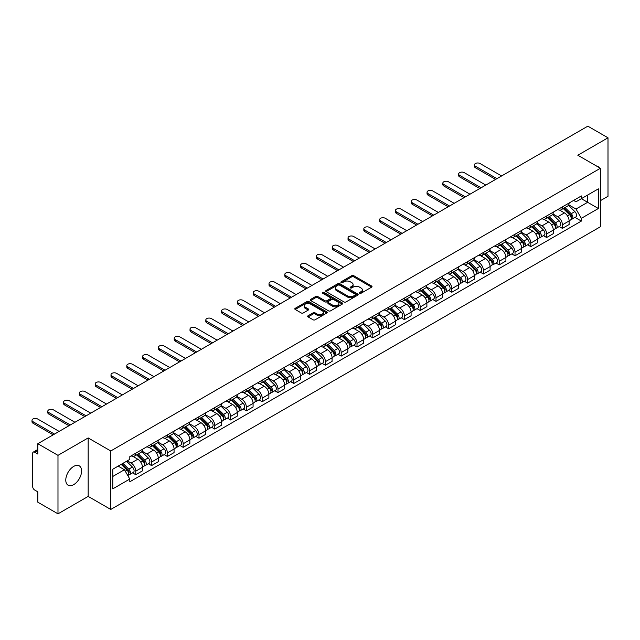 <?xml version="1.0" encoding="UTF-8"?>
<svg xmlns="http://www.w3.org/2000/svg" width="640" height="640" viewBox="0 0 640 640"><rect width="100%" height="100%" fill="white"/><g stroke="black" fill="none" stroke-linecap="round" stroke-linejoin="round"><path stroke-width="0.96" d="M359.664 293.264A0.984 0.568 0 0 0 361.056 293.264L371.616 287.16A1.408 0.808 0 0 0 372.032 286.592A1.408 0.808 0 0 0 371.616 286.016L353.72 275.68A1.408 0.808 0 0 0 351.728 275.68L341.168 281.784A0.984 0.568 0 0 0 340.88 282.184A0.984 0.568 0 0 0 341.168 282.584A0.984 0.568 0 0 0 342.56 282.584L343.928 281.792A4.496 2.6 0 0 1 350.288 281.792L351.784 282.656A4.496 2.6 0 0 1 353.096 284.496A4.496 2.6 0 0 1 351.784 286.328L350.416 287.12A0.984 0.568 0 0 0 350.128 287.52A0.984 0.568 0 0 0 350.416 287.92A0.984 0.568 0 0 0 351.808 287.92L353.176 287.136A4.496 2.6 0 0 1 359.536 287.136L361.024 287.992A4.496 2.6 0 0 1 362.344 289.832A4.496 2.6 0 0 1 361.024 291.672L359.664 292.456A0.984 0.568 0 0 0 359.376 292.856A0.984 0.568 0 0 0 359.664 293.264L359.664 292.456M73.688 484.648A11.176 6.448 120 0 0 80.984 474.808A11.176 6.448 120 0 0 79.272 465.856A11.176 6.448 120 0 0 73.688 466.408A11.176 6.448 120 0 0 66.384 476.248A11.176 6.448 120 0 0 68.096 485.208A11.176 6.448 120 0 0 73.688 484.648M599.08 167.504A11.176 6.448 120 0 0 597.888 166.432A11.176 6.448 120 0 0 596.36 165.936M308.08 315.752A1.408 0.808 0 0 0 307.672 316.32A1.408 0.808 0 0 0 308.08 316.896L313.104 319.8A1.408 0.808 0 0 0 315.096 319.8L326.824 313.024A1.408 0.808 0 0 0 327.24 312.448A1.408 0.808 0 0 0 326.824 311.872L308.928 301.544A1.408 0.808 0 0 0 306.944 301.544L295.208 308.312A1.408 0.808 0 0 0 294.8 308.888A1.408 0.808 0 0 0 295.208 309.464L301.272 312.968A1.408 0.808 0 0 0 303.264 312.968L308.28 310.064A1.408 0.808 0 0 0 308.696 309.496A1.408 0.808 0 0 0 308.28 308.92L305.272 307.184A3.76 2.168 0 0 1 304.176 305.648A3.76 2.168 0 0 1 306.496 303.64A3.76 2.168 0 0 1 310.592 304.112L322.376 310.912A3.76 2.168 0 0 1 323.48 312.448A3.76 2.168 0 0 1 321.152 314.456A3.76 2.168 0 0 1 317.056 313.984L315.096 312.848A1.408 0.808 0 0 0 313.104 312.848L308.08 315.752L308.08 316.896M110.76 450.968L88.168 437.928L57.984 455.352L37.824 443.712L587.84 126.168L608 137.8L577.816 155.232L600.4 168.272L110.76 450.968L110.76 509.448L600.4 226.752L600.4 168.272M344.024 301.944A1.408 0.808 0 0 0 346.016 301.944L357.744 295.168A1.408 0.808 0 0 0 358.16 294.6A1.408 0.808 0 0 0 357.744 294.024L339.848 283.688A1.408 0.808 0 0 0 337.864 283.688L326.128 290.464A1.408 0.808 0 0 0 325.72 291.04A1.408 0.808 0 0 0 326.128 291.608L344.024 301.944M323.096 293.472A0.984 0.568 0 0 1 324.088 293.616L324.088 292.44L342.288 302.952A1.408 0.808 0 0 1 342.696 303.52A1.408 0.808 0 0 1 342.288 304.096L330.552 310.872A1.408 0.808 0 0 1 328.568 310.872L310.672 300.536L310.672 299.392A1.408 0.808 0 0 0 310.256 299.96A1.408 0.808 0 0 0 310.672 300.536M310.672 299.392L315.688 296.488A1.408 0.808 0 0 1 317.68 296.488L324.936 300.68A1.408 0.808 0 0 0 326.928 300.68L330.256 298.76A1.408 0.808 0 0 0 330.664 298.184A1.408 0.808 0 0 0 330.256 297.608L322.696 293.248A0.984 0.568 0 0 1 322.408 292.848A0.984 0.568 0 0 1 323.016 292.32A0.984 0.568 0 0 1 324.088 292.44M57.984 455.352L57.984 513.832L37.824 502.2L37.824 491.848L34.688 490.032A2.864 1.656 -120 0 1 32.664 486.52L32.664 453.424A2.864 1.656 -120 0 1 33.256 452.112L37.824 449.472M600.4 200.672L608 196.288L608 137.8M57.984 513.832L88.168 496.408L110.76 509.448M37.824 443.712L37.824 454.064L34.688 452.256A2.864 1.656 -120 0 0 33.256 452.112M562.416 206.872A6.592 3.808 60 0 1 561.056 209.824L567.736 205.968A6.592 3.808 -120 0 0 569.104 203.008M552.928 213.968L557.76 216.752A6.592 3.808 60 0 1 562.416 224.824L569.104 220.96A6.592 3.808 -120 0 0 564.448 212.896L559.656 210.128M569.104 220.96L569.104 224.528L562.416 228.392L559.216 226.536M561.056 209.824A6.592 3.808 60 0 1 557.808 209.528M562.416 224.824L562.416 228.392M546.616 215.992A6.592 3.808 60 0 1 545.256 218.952L551.936 215.088A6.592 3.808 -120 0 0 553.304 212.136M543.408 235.664L546.616 237.512L553.304 233.656L553.304 230.088A6.592 3.808 -120 0 0 548.64 222.016L543.856 219.256M545.256 218.952A6.592 3.808 60 0 1 542.008 218.656M537.128 223.088L541.96 225.872A6.592 3.808 60 0 1 546.616 233.944L546.616 237.512M530.816 225.112A6.592 3.808 60 0 1 529.448 228.072L536.136 224.216A6.592 3.808 -120 0 0 537.504 221.256M527.608 244.784L530.816 246.64L537.504 242.776L537.504 239.208A6.592 3.808 -120 0 0 532.84 231.136L528.056 228.376M529.448 228.072A6.592 3.808 60 0 1 526.208 227.776M521.328 232.208L526.16 235A6.592 3.808 60 0 1 530.816 243.072L530.816 246.64M515.016 234.24A6.592 3.808 60 0 1 513.648 237.2L520.336 233.336A6.592 3.808 -120 0 0 521.696 230.376M511.808 253.912L515.016 255.76L521.696 251.896L521.696 248.336A6.592 3.808 -120 0 0 517.04 240.264L512.256 237.496M513.648 237.2A6.592 3.808 60 0 1 510.408 236.896M505.528 241.336L510.352 244.12A6.592 3.808 60 0 1 515.016 252.192L515.016 255.76M499.216 243.36A6.592 3.808 60 0 1 497.848 246.32L504.536 242.456A6.592 3.808 -120 0 0 505.896 239.504M496.008 263.032L499.216 264.88L505.896 261.024L505.896 257.456A6.592 3.808 -120 0 0 501.24 249.384L496.456 246.624M497.848 246.32A6.592 3.808 60 0 1 494.6 246.024M489.728 250.456L494.552 253.248A6.592 3.808 60 0 1 499.216 261.312L499.216 264.88M483.408 252.488A6.592 3.808 60 0 1 482.048 255.44L488.728 251.584A6.592 3.808 -120 0 0 490.096 248.624M480.208 272.152L483.408 274.008L490.096 270.144L490.096 266.576A6.592 3.808 -120 0 0 485.44 258.504L480.648 255.744M482.048 255.44A6.592 3.808 60 0 1 478.8 255.144M473.92 259.576L478.752 262.368A6.592 3.808 60 0 1 483.408 270.44L483.408 274.008M467.608 261.608A6.592 3.808 60 0 1 466.248 264.568L472.928 260.704A6.592 3.808 -120 0 0 474.296 257.744M464.4 281.28L467.608 283.128L474.296 279.272L474.296 275.704A6.592 3.808 -120 0 0 469.632 267.632L464.848 264.872M466.248 264.568A6.592 3.808 60 0 1 463 264.264M458.12 268.704L462.952 271.488A6.592 3.808 60 0 1 467.608 279.56L467.608 283.128M451.808 270.728A6.592 3.808 60 0 1 450.44 273.688L457.128 269.832A6.592 3.808 -120 0 0 458.496 266.872M448.6 290.4L451.808 292.248L458.496 288.392L458.496 284.824A6.592 3.808 -120 0 0 453.832 276.752L449.048 273.992M450.44 273.688A6.592 3.808 60 0 1 447.2 273.392M442.32 277.824L447.152 280.616A6.592 3.808 60 0 1 451.808 288.68L451.808 292.248M436.008 279.856A6.592 3.808 60 0 1 434.64 282.808L441.328 278.952A6.592 3.808 -120 0 0 442.688 275.992M432.8 299.52L436.008 301.376L442.688 297.512L442.688 293.944A6.592 3.808 -120 0 0 438.032 285.88L433.248 283.112M434.64 282.808A6.592 3.808 60 0 1 431.4 282.512M426.52 286.952L431.344 289.736A6.592 3.808 60 0 1 436.008 297.808L436.008 301.376M420.208 288.976A6.592 3.808 60 0 1 418.84 291.936L425.528 288.072A6.592 3.808 -120 0 0 426.888 285.12M417 308.648L420.208 310.496L426.888 306.64L426.888 303.072A6.592 3.808 -120 0 0 422.232 295L417.448 292.24M418.84 291.936A6.592 3.808 60 0 1 415.592 291.64M410.72 296.072L415.544 298.856A6.592 3.808 60 0 1 420.208 306.928L420.208 310.496M404.4 298.096A6.592 3.808 60 0 1 403.04 301.056L409.72 297.2A6.592 3.808 -120 0 0 411.088 294.24M401.2 317.768L404.4 319.624L411.088 315.76L411.088 312.192A6.592 3.808 -120 0 0 406.432 304.12L401.64 301.36M403.04 301.056A6.592 3.808 60 0 1 399.792 300.76M394.912 305.192L399.744 307.984A6.592 3.808 60 0 1 404.4 316.056L404.4 319.624M388.6 307.224A6.592 3.808 60 0 1 387.24 310.176L393.92 306.32A6.592 3.808 -120 0 0 395.288 303.36M385.4 326.896L388.6 328.744L395.288 324.88L395.288 321.312A6.592 3.808 -120 0 0 390.624 313.248L385.84 310.48M387.24 310.176A6.592 3.808 60 0 1 383.992 309.88M379.112 314.32L383.944 317.104A6.592 3.808 60 0 1 388.6 325.176L388.6 328.744M372.8 316.344A6.592 3.808 60 0 1 371.432 319.304L378.12 315.44A6.592 3.808 -120 0 0 379.488 312.488M369.592 336.016L372.8 337.864L379.488 334.008L379.488 330.44A6.592 3.808 -120 0 0 374.824 322.368L370.04 319.608M371.432 319.304A6.592 3.808 60 0 1 368.192 319.008M363.312 323.44L368.144 326.232A6.592 3.808 60 0 1 372.8 334.296L372.8 337.864M357 325.464A6.592 3.808 60 0 1 355.632 328.424L362.32 324.568A6.592 3.808 -120 0 0 363.68 321.608M353.792 345.136L357 346.992L363.68 343.128L363.68 339.56A6.592 3.808 -120 0 0 359.024 331.488L354.24 328.728M355.632 328.424A6.592 3.808 60 0 1 352.392 328.128M347.512 332.56L352.336 335.352A6.592 3.808 60 0 1 357 343.424L357 346.992M341.2 334.592A6.592 3.808 60 0 1 339.832 337.552L346.52 333.688A6.592 3.808 -120 0 0 347.88 330.728M337.992 354.264L341.2 356.112L347.88 352.256L347.88 348.688A6.592 3.808 -120 0 0 343.224 340.616L338.44 337.848M339.832 337.552A6.592 3.808 60 0 1 336.592 337.248M331.712 341.688L336.536 344.472A6.592 3.808 60 0 1 341.2 352.544L341.2 356.112M325.392 343.712A6.592 3.808 60 0 1 324.032 346.672L330.712 342.816A6.592 3.808 -120 0 0 332.08 339.856M322.192 363.384L325.392 365.232L332.08 361.376L332.08 357.808A6.592 3.808 -120 0 0 327.424 349.736L322.632 346.976M324.032 346.672A6.592 3.808 60 0 1 320.784 346.376M315.904 350.808L320.736 353.6A6.592 3.808 60 0 1 325.392 361.664L325.392 365.232M309.592 352.84A6.592 3.808 60 0 1 308.232 355.792L314.912 351.936A6.592 3.808 -120 0 0 316.28 348.976M306.392 372.504L309.592 374.36L316.28 370.496L316.28 366.928A6.592 3.808 -120 0 0 311.616 358.864L306.832 356.096M308.232 355.792A6.592 3.808 60 0 1 304.984 355.496M300.104 359.936L304.936 362.72A6.592 3.808 60 0 1 309.592 370.792L309.592 374.36M293.792 361.96A6.592 3.808 60 0 1 292.424 364.92L299.112 361.056A6.592 3.808 -120 0 0 300.48 358.096M290.584 381.632L293.792 383.48L300.48 379.624L300.48 376.056A6.592 3.808 -120 0 0 295.816 367.984L291.032 365.224M292.424 364.92A6.592 3.808 60 0 1 289.184 364.624M284.304 369.056L289.136 371.84A6.592 3.808 60 0 1 293.792 379.912L293.792 383.48M277.992 371.08A6.592 3.808 60 0 1 276.624 374.04L283.312 370.184A6.592 3.808 -120 0 0 284.672 367.224M274.784 390.752L277.992 392.6L284.672 388.744L284.672 385.176A6.592 3.808 -120 0 0 280.016 377.104L275.232 374.344M276.624 374.04A6.592 3.808 60 0 1 273.384 373.744M268.504 378.176L273.328 380.968A6.592 3.808 60 0 1 277.992 389.04L277.992 392.6M262.192 380.208A6.592 3.808 60 0 1 260.824 383.16L267.512 379.304A6.592 3.808 -120 0 0 268.872 376.344M258.984 399.872L262.192 401.728L268.872 397.864L268.872 394.296A6.592 3.808 -120 0 0 264.216 386.232L259.432 383.464M260.824 383.16A6.592 3.808 60 0 1 257.584 382.864M252.704 387.304L257.528 390.088A6.592 3.808 60 0 1 262.192 398.16L262.192 401.728M246.384 389.328A6.592 3.808 60 0 1 245.024 392.288L251.704 388.424A6.592 3.808 -120 0 0 253.072 385.472M243.184 409L246.384 410.848L253.072 406.992L253.072 403.424A6.592 3.808 -120 0 0 248.416 395.352L243.632 392.592M245.024 392.288A6.592 3.808 60 0 1 241.776 391.992M236.896 396.424L241.728 399.208A6.592 3.808 60 0 1 246.384 407.28L246.384 410.848M230.584 398.448A6.592 3.808 60 0 1 229.224 401.408L235.904 397.552A6.592 3.808 -120 0 0 237.272 394.592M227.384 418.12L230.584 419.976L237.272 416.112L237.272 412.544A6.592 3.808 -120 0 0 232.608 404.472L227.824 401.712M229.224 401.408A6.592 3.808 60 0 1 225.976 401.112M221.096 405.544L225.928 408.336A6.592 3.808 60 0 1 230.584 416.408L230.584 419.976M214.784 407.576A6.592 3.808 60 0 1 213.416 410.536L220.104 406.672A6.592 3.808 -120 0 0 221.472 403.712M211.576 427.248L214.784 429.096L221.472 425.232L221.472 421.672A6.592 3.808 -120 0 0 216.808 413.6L212.024 410.832M213.416 410.536A6.592 3.808 60 0 1 210.176 410.232M205.296 414.672L210.128 417.456A6.592 3.808 60 0 1 214.784 425.528L214.784 429.096M198.984 416.696A6.592 3.808 60 0 1 197.616 419.656L204.304 415.792A6.592 3.808 -120 0 0 205.664 412.84M195.776 436.368L198.984 438.216L205.664 434.36L205.664 430.792A6.592 3.808 -120 0 0 201.008 422.72L196.224 419.96M197.616 419.656A6.592 3.808 60 0 1 194.376 419.36M189.496 423.792L194.32 426.584A6.592 3.808 60 0 1 198.984 434.648L198.984 438.216M183.184 425.824A6.592 3.808 60 0 1 181.816 428.776L188.504 424.92A6.592 3.808 -120 0 0 189.864 421.96M179.976 445.488L183.184 447.344L189.864 443.48L189.864 439.912A6.592 3.808 -120 0 0 185.208 431.84L180.424 429.08M181.816 428.776A6.592 3.808 60 0 1 178.576 428.48M173.696 432.912L178.52 435.704A6.592 3.808 60 0 1 183.184 443.776L183.184 447.344M167.376 434.944A6.592 3.808 60 0 1 166.016 437.904L172.704 434.04A6.592 3.808 -120 0 0 174.064 431.08M164.176 454.616L167.376 456.464L174.064 452.608L174.064 449.04A6.592 3.808 -120 0 0 169.408 440.968L164.624 438.208M166.016 437.904A6.592 3.808 60 0 1 162.768 437.6M157.888 442.04L162.72 444.824A6.592 3.808 60 0 1 167.376 452.896L167.376 456.464M151.576 444.064A6.592 3.808 60 0 1 150.216 447.024L156.896 443.168A6.592 3.808 -120 0 0 158.264 440.208M148.376 463.736L151.576 465.584L158.264 461.728L158.264 458.16A6.592 3.808 -120 0 0 153.6 450.088L148.816 447.328M150.216 447.024A6.592 3.808 60 0 1 146.968 446.728M142.088 451.16L146.92 453.952A6.592 3.808 60 0 1 151.576 462.016L151.576 465.584M135.776 453.192A6.592 3.808 60 0 1 134.408 456.144L141.096 452.288A6.592 3.808 -120 0 0 142.464 449.328M132.568 472.856L135.776 474.712L142.464 470.848L142.464 467.28A6.592 3.808 -120 0 0 137.8 459.216L133.016 456.448M134.408 456.144A6.592 3.808 60 0 1 131.168 455.848M127.264 460.848L131.12 463.072A6.592 3.808 60 0 1 135.776 471.144L135.776 474.712M573.608 200.408L575.992 201.784L598.376 188.856L587.64 195.056L587.64 202.312L575.992 209.032L568.736 204.84M112.784 476.464L124.432 469.736L129.8 479.04L112.784 488.864L112.784 469.216L129.8 459.384L129.8 456.64L581.36 195.936L581.36 198.68L598.376 208.504L581.36 218.328L575.992 209.032M598.376 188.856L598.376 208.504M129.8 479.04L129.8 481.784L581.36 221.08L581.36 218.328M88.168 437.928L88.168 496.408M124.432 469.736L118.152 466.112M575.016 217.416L581.36 221.08M360.056 293.4L361.024 292.84A4.496 2.6 0 0 0 362.344 291L362.344 289.832M353.096 284.496L353.096 285.664A4.496 2.6 0 0 1 351.784 287.504L350.808 288.064M371.616 286.016L371.616 287.16L353.72 276.848A1.408 0.808 0 0 0 351.728 276.848L341.56 282.72M357.728 295.184L339.848 284.856A1.408 0.808 0 0 0 337.864 284.856L326.144 291.624M355.264 295A0.984 0.568 0 0 0 355.552 294.6A0.984 0.568 0 0 0 355.264 294.192L339.552 285.128A0.984 0.568 0 0 0 338.16 285.128L336.72 285.96A4.496 2.6 0 0 0 335.4 287.792A4.496 2.6 0 0 0 336.72 289.632L347.456 295.832A4.496 2.6 0 0 0 353.816 295.832L355.264 295L355.264 296.168A0.984 0.568 0 0 0 355.552 295.768L355.552 294.6M335.4 287.792L335.4 288.96A4.496 2.6 0 0 0 336.72 290.8L336.72 289.632M355.264 296.168L353.816 297A4.496 2.6 0 0 1 347.456 297L336.72 290.8M310.688 300.552L315.688 297.664L315.688 296.488M330.664 298.184L330.664 299.352A1.408 0.808 0 0 1 330.256 299.928L326.928 301.848A1.408 0.808 0 0 1 324.936 301.848L317.68 297.664A1.408 0.808 0 0 0 315.688 297.664M324.088 293.616L342.264 304.104M332.464 305.032A3.76 2.168 0 0 0 336.568 305.496A3.76 2.168 0 0 0 338.888 303.496A3.76 2.168 0 0 0 337.784 301.96L333.632 299.56A1.408 0.808 0 0 0 331.648 299.56L328.32 301.488A1.408 0.808 0 0 0 327.904 302.056A1.408 0.808 0 0 0 328.32 302.632L332.464 305.032L332.464 306.2A3.76 2.168 0 0 0 336.568 306.672A3.76 2.168 0 0 0 338.888 304.664L338.888 303.496M327.904 302.056L327.904 303.232A1.408 0.808 0 0 0 328.32 303.8L328.32 302.632M332.464 306.2L328.32 303.8M323.48 312.448L323.48 313.616A3.76 2.168 0 0 1 321.152 315.624A3.76 2.168 0 0 1 317.056 315.152L315.096 314.016A1.408 0.808 0 0 0 313.104 314.016L308.104 316.912M304.176 305.648L304.176 306.816A3.76 2.168 0 0 0 305.272 308.352L305.272 307.184M308.28 308.92L308.28 310.064L305.272 308.352M326.808 313.032L308.928 302.712A1.408 0.808 0 0 0 306.944 302.712L295.224 309.472M563.272 208.552L569.496 214.688A3.584 2.064 60 0 1 570.44 220.056L569.104 220.832M564.512 209.776L567.152 211.296M501.592 175.96L480.072 163.536A3.296 1.904 -0 0 0 476.48 163.12A3.296 1.904 -0 0 0 474.44 164.88A3.296 1.904 -0 0 0 475.408 166.224L496.936 178.656M563.96 208.152L570.776 214.872A1.72 0.992 60 0 1 571.232 217.456A1.72 0.992 60 0 1 571.072 217.512M564.992 207.552L571.216 213.696A3.584 2.064 60 0 1 572.16 219.064A3.584 2.064 60 0 1 571.08 219.176M568.472 205.288L574.864 211.592A3.584 2.064 60 0 1 575.808 216.96L572.16 219.064M495.616 179.416L475.408 167.744A3.296 1.904 180 0 1 474.44 166.4L474.44 164.88M547.464 217.672L553.696 223.816A3.584 2.064 60 0 1 554.64 229.184L553.304 229.952M548.712 218.896L551.344 220.416M485.792 185.088L464.264 172.656A3.296 1.904 -0 0 0 460.68 172.248A3.296 1.904 -0 0 0 458.64 174A3.296 1.904 -0 0 0 459.608 175.352L481.128 187.776M548.16 217.272L554.976 224A1.72 0.992 60 0 1 555.424 226.576A1.72 0.992 60 0 1 555.272 226.64M549.192 216.68L555.416 222.816A3.584 2.064 60 0 1 556.36 228.184A3.584 2.064 60 0 1 555.28 228.304M552.672 214.408L559.064 220.712A3.584 2.064 60 0 1 560.008 226.08L556.36 228.184M479.816 188.536L459.608 176.872A3.296 1.904 180 0 1 458.64 175.528L458.64 174M531.664 226.792L537.888 232.936A3.584 2.064 60 0 1 538.832 238.304L537.496 239.08M532.904 228.016L535.544 229.544M469.992 194.208L448.464 181.784A3.296 1.904 -0 0 0 444.872 181.368A3.296 1.904 -0 0 0 442.84 183.128A3.296 1.904 -0 0 0 443.808 184.472L465.328 196.896M532.36 226.392L539.176 233.12A1.72 0.992 60 0 1 539.624 235.696A1.72 0.992 60 0 1 539.472 235.76M533.384 225.8L539.616 231.944A3.584 2.064 60 0 1 540.56 237.312A3.584 2.064 60 0 1 539.472 237.424M536.872 223.536L543.256 229.84A3.584 2.064 60 0 1 544.2 235.208L540.56 237.312M464.016 197.656L443.808 185.992A3.296 1.904 180 0 1 442.84 184.648L442.84 183.128M515.864 235.92L522.088 242.056A3.584 2.064 60 0 1 523.032 247.424L521.696 248.2M517.104 237.144L519.744 238.664M454.184 203.328L432.664 190.904A3.296 1.904 -0 0 0 429.072 190.496A3.296 1.904 -0 0 0 427.04 192.248A3.296 1.904 -0 0 0 428.008 193.592L449.528 206.024M516.552 235.52L523.368 242.24A1.72 0.992 60 0 1 523.824 244.824A1.72 0.992 60 0 1 523.672 244.88M517.584 234.92L523.808 241.064A3.584 2.064 60 0 1 524.752 246.432A3.584 2.064 60 0 1 523.672 246.552M521.072 232.656L527.456 238.96A3.584 2.064 60 0 1 528.4 244.328L524.752 246.432M448.208 206.784L428.008 195.112A3.296 1.904 180 0 1 427.04 193.768L427.04 192.248M500.064 245.04L506.288 251.184A3.584 2.064 60 0 1 507.232 256.552L505.896 257.32M501.304 246.264L503.944 247.792M438.384 212.456L416.864 200.024A3.296 1.904 -0 0 0 413.272 199.616A3.296 1.904 -0 0 0 411.24 201.376A3.296 1.904 -0 0 0 412.2 202.72L433.728 215.144M500.752 244.64L507.568 251.368A1.72 0.992 60 0 1 508.024 253.944A1.72 0.992 60 0 1 507.864 254.008M501.784 244.048L508.008 250.184A3.584 2.064 60 0 1 508.952 255.56A3.584 2.064 60 0 1 507.872 255.672M505.272 241.784L511.656 248.08A3.584 2.064 60 0 1 512.6 253.448L508.952 255.56M432.408 215.904L412.2 204.24A3.296 1.904 180 0 1 411.24 202.896L411.24 201.376M484.264 254.16L490.488 260.304A3.584 2.064 60 0 1 491.432 265.672L490.096 266.448M485.504 255.392L488.144 256.912M422.584 221.576L401.064 209.152A3.296 1.904 -0 0 0 397.472 208.736A3.296 1.904 -0 0 0 395.432 210.496A3.296 1.904 -0 0 0 396.4 211.84L417.928 224.264M484.952 253.768L491.768 260.488A1.72 0.992 60 0 1 492.224 263.064A1.72 0.992 60 0 1 492.064 263.128M485.984 253.168L492.208 259.312A3.584 2.064 60 0 1 493.152 264.68A3.584 2.064 60 0 1 492.072 264.792M489.464 250.904L495.856 257.208A3.584 2.064 60 0 1 496.8 262.576L493.152 264.68M416.608 225.024L396.4 213.36A3.296 1.904 180 0 1 395.432 212.016L395.432 210.496M468.456 263.288L474.688 269.424A3.584 2.064 60 0 1 475.632 274.8L474.296 275.568M469.704 264.512L472.336 266.032M406.784 230.704L385.256 218.272A3.296 1.904 -0 0 0 381.672 217.864A3.296 1.904 -0 0 0 379.632 219.616A3.296 1.904 -0 0 0 380.6 220.96L402.12 233.392M469.152 262.888L475.968 269.616A1.72 0.992 60 0 1 476.424 272.192A1.72 0.992 60 0 1 476.264 272.256M470.184 262.296L476.408 268.432A3.584 2.064 60 0 1 477.352 273.8A3.584 2.064 60 0 1 476.272 273.92M473.664 260.024L480.056 266.328A3.584 2.064 60 0 1 481 271.696L477.352 273.8M400.808 234.152L380.6 222.488A3.296 1.904 180 0 1 379.632 221.136L379.632 219.616M452.656 272.408L458.88 278.552A3.584 2.064 60 0 1 459.824 283.92L458.488 284.688M453.896 273.632L456.536 275.16M390.984 239.824L369.456 227.4A3.296 1.904 -0 0 0 365.864 226.984A3.296 1.904 -0 0 0 363.832 228.744A3.296 1.904 -0 0 0 364.8 230.088L386.32 242.512M453.352 272.008L460.168 278.736A1.72 0.992 60 0 1 460.616 281.312A1.72 0.992 60 0 1 460.464 281.376M454.384 271.416L460.608 277.56A3.584 2.064 60 0 1 461.552 282.928A3.584 2.064 60 0 1 460.472 283.04M457.864 269.152L464.248 275.448A3.584 2.064 60 0 1 465.2 280.824L461.552 282.928M385.008 243.272L364.8 231.608A3.296 1.904 180 0 1 363.832 230.264L363.832 228.744M436.856 281.536L443.08 287.672A3.584 2.064 60 0 1 444.024 293.04L442.688 293.816M438.096 282.76L440.736 284.28M375.176 248.944L353.656 236.52A3.296 1.904 -0 0 0 350.064 236.104A3.296 1.904 -0 0 0 348.032 237.864A3.296 1.904 -0 0 0 349 239.208L370.52 251.64M437.544 281.136L444.36 287.856A1.72 0.992 60 0 1 444.816 290.432A1.72 0.992 60 0 1 444.664 290.496M438.576 280.536L444.8 286.68A3.584 2.064 60 0 1 445.752 292.048A3.584 2.064 60 0 1 444.664 292.16M442.064 278.272L448.448 284.576A3.584 2.064 60 0 1 449.392 289.944L445.752 292.048M369.2 252.4L349 240.728A3.296 1.904 180 0 1 348.032 239.384L348.032 237.864M421.056 290.656L427.28 296.8A3.584 2.064 60 0 1 428.224 302.168L426.888 302.936M422.296 291.88L424.936 293.4M359.376 258.072L337.856 245.64A3.296 1.904 -0 0 0 334.264 245.232A3.296 1.904 -0 0 0 332.232 246.984A3.296 1.904 -0 0 0 333.192 248.336L354.72 260.76M421.744 290.256L428.56 296.984A1.72 0.992 60 0 1 429.016 299.56A1.72 0.992 60 0 1 428.856 299.624M422.776 289.664L429 295.8A3.584 2.064 60 0 1 429.944 301.168A3.584 2.064 60 0 1 428.864 301.288M426.264 287.392L432.648 293.696A3.584 2.064 60 0 1 433.592 299.064L429.944 301.168M353.4 261.52L333.192 249.856A3.296 1.904 180 0 1 332.232 248.504L332.232 246.984M405.256 299.776L411.48 305.92A3.584 2.064 60 0 1 412.424 311.288L411.088 312.056M406.496 301L409.136 302.528M343.576 267.192L322.056 254.768A3.296 1.904 -0 0 0 318.464 254.352A3.296 1.904 -0 0 0 316.432 256.112A3.296 1.904 -0 0 0 317.392 257.456L338.92 269.88M405.944 299.376L412.76 306.104A1.72 0.992 60 0 1 413.216 308.68A1.72 0.992 60 0 1 413.056 308.744M406.976 298.784L413.2 304.928A3.584 2.064 60 0 1 414.144 310.296A3.584 2.064 60 0 1 413.064 310.408M410.456 296.52L416.848 302.816A3.584 2.064 60 0 1 417.792 308.192L414.144 310.296M337.6 270.64L317.392 258.976A3.296 1.904 180 0 1 316.432 257.632L316.432 256.112M389.448 308.904L395.68 315.04A3.584 2.064 60 0 1 396.624 320.408L395.288 321.184M390.696 310.128L393.336 311.648M327.776 276.312L306.248 263.888A3.296 1.904 -0 0 0 302.664 263.472A3.296 1.904 -0 0 0 300.624 265.232A3.296 1.904 -0 0 0 301.592 266.576L323.112 279.008M390.144 308.504L396.96 315.224A1.72 0.992 60 0 1 397.416 317.808A1.72 0.992 60 0 1 397.256 317.864M391.176 307.904L397.4 314.048A3.584 2.064 60 0 1 398.344 319.416A3.584 2.064 60 0 1 397.264 319.536M394.656 305.64L401.048 311.944A3.584 2.064 60 0 1 401.992 317.312L398.344 319.416M321.8 279.768L301.592 268.096A3.296 1.904 180 0 1 300.624 266.752L300.624 265.232M373.648 318.024L379.872 324.168A3.584 2.064 60 0 1 380.816 329.536L379.48 330.304M374.888 319.248L377.528 320.776M311.976 285.44L290.448 273.008A3.296 1.904 -0 0 0 286.856 272.6A3.296 1.904 -0 0 0 284.824 274.36A3.296 1.904 -0 0 0 285.792 275.704L307.312 288.128M374.344 317.624L381.16 324.352A1.72 0.992 60 0 1 381.608 326.928A1.72 0.992 60 0 1 381.456 326.992M375.376 317.032L381.6 323.168A3.584 2.064 60 0 1 382.544 328.544A3.584 2.064 60 0 1 381.464 328.656M378.856 314.76L385.24 321.064A3.584 2.064 60 0 1 386.192 326.432L382.544 328.544M306 288.888L285.792 277.224A3.296 1.904 180 0 1 284.824 275.88L284.824 274.36M357.848 327.144L364.072 333.288A3.584 2.064 60 0 1 365.016 338.656L363.68 339.432M359.088 328.368L361.728 329.896M296.168 294.56L274.648 282.136A3.296 1.904 -0 0 0 271.056 281.72A3.296 1.904 -0 0 0 269.024 283.48A3.296 1.904 -0 0 0 269.992 284.824L291.512 297.248M358.536 326.752L365.352 333.472A1.72 0.992 60 0 1 365.808 336.048A1.72 0.992 60 0 1 365.656 336.112M359.568 326.152L365.792 332.296A3.584 2.064 60 0 1 366.744 337.664A3.584 2.064 60 0 1 365.656 337.776M363.056 323.888L369.44 330.192A3.584 2.064 60 0 1 370.384 335.56L366.744 337.664M290.192 298.008L269.992 286.344A3.296 1.904 180 0 1 269.024 285L269.024 283.48M342.048 336.272L348.272 342.408A3.584 2.064 60 0 1 349.216 347.784L347.88 348.552M343.288 337.496L345.928 339.016M280.368 303.68L258.848 291.256A3.296 1.904 -0 0 0 255.256 290.848A3.296 1.904 -0 0 0 253.224 292.6A3.296 1.904 -0 0 0 254.184 293.944L275.712 306.376M342.736 335.872L349.552 342.6A1.72 0.992 60 0 1 350.008 345.176A1.72 0.992 60 0 1 349.848 345.232M343.768 335.272L349.992 341.416A3.584 2.064 60 0 1 350.936 346.784A3.584 2.064 60 0 1 349.856 346.904M347.256 333.008L353.64 339.312A3.584 2.064 60 0 1 354.584 344.68L350.936 346.784M274.392 307.136L254.184 295.464A3.296 1.904 180 0 1 253.224 294.12L253.224 292.6M326.248 345.392L332.472 351.536A3.584 2.064 60 0 1 333.416 356.904L332.08 357.672M327.488 346.616L330.128 348.144M264.568 312.808L243.048 300.376A3.296 1.904 -0 0 0 239.456 299.968A3.296 1.904 -0 0 0 237.424 301.728A3.296 1.904 -0 0 0 238.384 303.072L259.912 315.496M326.936 344.992L333.752 351.72A1.72 0.992 60 0 1 334.208 354.296A1.72 0.992 60 0 1 334.048 354.36M327.968 344.4L334.192 350.536A3.584 2.064 60 0 1 335.136 355.912A3.584 2.064 60 0 1 334.056 356.024M331.448 342.136L337.84 348.432A3.584 2.064 60 0 1 338.784 353.8L335.136 355.912M258.592 316.256L238.384 304.592A3.296 1.904 180 0 1 237.424 303.248L237.424 301.728M310.44 354.512L316.672 360.656A3.584 2.064 60 0 1 317.616 366.024L316.28 366.8M311.688 355.744L314.328 357.264M248.768 321.928L227.24 309.504A3.296 1.904 -0 0 0 223.656 309.088A3.296 1.904 -0 0 0 221.616 310.848A3.296 1.904 -0 0 0 222.584 312.192L244.104 324.616M311.136 354.12L317.952 360.84A1.72 0.992 60 0 1 318.408 363.416A1.72 0.992 60 0 1 318.248 363.48M312.168 353.52L318.392 359.664A3.584 2.064 60 0 1 319.336 365.032A3.584 2.064 60 0 1 318.256 365.144M315.648 351.256L322.04 357.56A3.584 2.064 60 0 1 322.984 362.928L319.336 365.032M242.792 325.384L222.584 313.712A3.296 1.904 180 0 1 221.616 312.368L221.616 310.848M294.64 363.64L300.864 369.776A3.584 2.064 60 0 1 301.816 375.152L300.472 375.92M295.88 364.864L298.52 366.384M232.968 331.056L211.44 318.624A3.296 1.904 -0 0 0 207.848 318.216A3.296 1.904 -0 0 0 205.816 319.968A3.296 1.904 -0 0 0 206.784 321.312L228.304 333.744M295.336 363.24L302.152 369.968A1.72 0.992 60 0 1 302.6 372.544A1.72 0.992 60 0 1 302.448 372.608M296.368 362.648L302.592 368.784A3.584 2.064 60 0 1 303.536 374.152A3.584 2.064 60 0 1 302.456 374.272M299.848 360.376L306.232 366.68A3.584 2.064 60 0 1 307.184 372.048L303.536 374.152M226.992 334.504L206.784 322.84A3.296 1.904 180 0 1 205.816 321.488L205.816 319.968M278.84 372.76L285.064 378.904A3.584 2.064 60 0 1 286.008 384.272L284.672 385.04M280.08 373.984L282.72 375.512M217.168 340.176L195.64 327.752A3.296 1.904 -0 0 0 192.048 327.336A3.296 1.904 -0 0 0 190.016 329.096A3.296 1.904 -0 0 0 190.984 330.44L212.504 342.864M279.528 372.36L286.344 379.088A1.72 0.992 60 0 1 286.8 381.664A1.72 0.992 60 0 1 286.648 381.728M280.56 371.768L286.784 377.912A3.584 2.064 60 0 1 287.736 383.28A3.584 2.064 60 0 1 286.648 383.392M284.048 369.504L290.432 375.8A3.584 2.064 60 0 1 291.376 381.176L287.736 383.28M211.184 343.624L190.984 331.96A3.296 1.904 180 0 1 190.016 330.616L190.016 329.096M263.04 381.888L269.264 388.024A3.584 2.064 60 0 1 270.208 393.392L268.872 394.168M264.28 383.112L266.92 384.632M201.36 349.296L179.84 336.872A3.296 1.904 -0 0 0 176.248 336.456A3.296 1.904 -0 0 0 174.216 338.216A3.296 1.904 -0 0 0 175.176 339.56L196.704 351.992M263.728 381.488L270.544 388.208A1.72 0.992 60 0 1 271 390.792A1.72 0.992 60 0 1 270.84 390.848M264.76 380.888L270.984 387.032A3.584 2.064 60 0 1 271.928 392.4A3.584 2.064 60 0 1 270.848 392.512M268.248 378.624L274.632 384.928A3.584 2.064 60 0 1 275.576 390.296L271.928 392.4M195.384 352.752L175.176 341.08A3.296 1.904 180 0 1 174.216 339.736L174.216 338.216M247.24 391.008L253.464 397.152A3.584 2.064 60 0 1 254.408 402.52L253.072 403.288M248.48 392.232L251.12 393.752M185.56 358.424L164.04 345.992A3.296 1.904 -0 0 0 160.448 345.584A3.296 1.904 -0 0 0 158.416 347.336A3.296 1.904 -0 0 0 159.376 348.688L180.904 361.112M247.928 390.608L254.744 397.336A1.72 0.992 60 0 1 255.2 399.912A1.72 0.992 60 0 1 255.04 399.976M248.96 390.016L255.184 396.152A3.584 2.064 60 0 1 256.128 401.52A3.584 2.064 60 0 1 255.048 401.64M252.44 387.744L258.832 394.048A3.584 2.064 60 0 1 259.776 399.416L256.128 401.52M179.584 361.872L159.376 350.208A3.296 1.904 180 0 1 158.416 348.864L158.416 347.336M231.44 400.128L237.664 406.272A3.584 2.064 60 0 1 238.608 411.64L237.272 412.416M232.68 401.352L235.32 402.88M169.76 367.544L148.232 355.12A3.296 1.904 -0 0 0 144.648 354.704A3.296 1.904 -0 0 0 142.608 356.464A3.296 1.904 -0 0 0 143.576 357.808L165.096 370.232M232.128 399.728L238.944 406.456A1.72 0.992 60 0 1 239.4 409.032A1.72 0.992 60 0 1 239.24 409.096M233.16 399.136L239.384 405.28A3.584 2.064 60 0 1 240.328 410.648A3.584 2.064 60 0 1 239.248 410.76M236.64 396.872L243.032 403.176A3.584 2.064 60 0 1 243.976 408.544L240.328 410.648M163.784 370.992L143.576 359.328A3.296 1.904 180 0 1 142.608 357.984L142.608 356.464M215.632 409.256L221.856 415.392A3.584 2.064 60 0 1 222.808 420.76L221.472 421.536M216.88 410.48L219.512 412M153.96 376.664L132.432 364.24A3.296 1.904 -0 0 0 128.84 363.832A3.296 1.904 -0 0 0 126.808 365.584A3.296 1.904 -0 0 0 127.776 366.928L149.296 379.36M216.328 408.856L223.144 415.576A1.72 0.992 60 0 1 223.592 418.16A1.72 0.992 60 0 1 223.44 418.216M217.36 408.256L223.584 414.4A3.584 2.064 60 0 1 224.528 419.768A3.584 2.064 60 0 1 223.448 419.888M220.84 405.992L227.232 412.296A3.584 2.064 60 0 1 228.176 417.664L224.528 419.768M147.984 380.12L127.776 368.448A3.296 1.904 180 0 1 126.808 367.104L126.808 365.584M199.832 418.376L206.056 424.52A3.584 2.064 60 0 1 207 429.888L205.664 430.656M201.072 419.6L203.712 421.128M138.16 385.792L116.632 373.36A3.296 1.904 -0 0 0 113.04 372.952A3.296 1.904 -0 0 0 111.008 374.712A3.296 1.904 -0 0 0 111.976 376.056L133.496 388.48M200.52 417.976L207.344 424.704A1.72 0.992 60 0 1 207.792 427.28A1.72 0.992 60 0 1 207.64 427.344M201.552 417.384L207.776 423.52A3.584 2.064 60 0 1 208.728 428.896A3.584 2.064 60 0 1 207.64 429.008M205.04 415.12L211.424 421.416A3.584 2.064 60 0 1 212.368 426.784L208.728 428.896M132.184 389.24L111.976 377.576A3.296 1.904 180 0 1 111.008 376.232L111.008 374.712M184.032 427.496L190.256 433.64A3.584 2.064 60 0 1 191.2 439.008L189.864 439.784M185.272 428.728L187.912 430.248M122.352 394.912L100.832 382.488A3.296 1.904 -0 0 0 97.24 382.072A3.296 1.904 -0 0 0 95.208 383.832A3.296 1.904 -0 0 0 96.168 385.176L117.696 397.6M184.72 427.104L191.536 433.824A1.72 0.992 60 0 1 191.992 436.4A1.72 0.992 60 0 1 191.832 436.464M185.752 426.504L191.976 432.648A3.584 2.064 60 0 1 192.92 438.016A3.584 2.064 60 0 1 191.84 438.128M189.24 424.24L195.624 430.544A3.584 2.064 60 0 1 196.568 435.912L192.92 438.016M116.376 398.36L96.168 386.696A3.296 1.904 180 0 1 95.208 385.352L95.208 383.832M168.232 436.624L174.456 442.76A3.584 2.064 60 0 1 175.4 448.136L174.064 448.904M169.472 437.848L172.112 439.368M106.552 404.04L85.032 391.608A3.296 1.904 -0 0 0 81.44 391.2A3.296 1.904 -0 0 0 79.408 392.952A3.296 1.904 -0 0 0 80.368 394.296L101.896 406.728M168.92 436.224L175.736 442.952A1.72 0.992 60 0 1 176.192 445.528A1.72 0.992 60 0 1 176.032 445.592M169.952 435.632L176.176 441.768A3.584 2.064 60 0 1 177.12 447.136A3.584 2.064 60 0 1 176.04 447.256M173.432 433.36L179.824 439.664A3.584 2.064 60 0 1 180.768 445.032L177.12 447.136M100.576 407.488L80.368 395.824A3.296 1.904 180 0 1 79.408 394.472L79.408 392.952M152.432 445.744L158.656 451.888A3.584 2.064 60 0 1 159.6 457.256L158.264 458.024M153.672 446.968L156.312 448.496M90.752 413.16L69.224 400.736A3.296 1.904 -0 0 0 65.64 400.32A3.296 1.904 -0 0 0 63.6 402.08A3.296 1.904 -0 0 0 64.568 403.424L86.096 415.848M153.12 445.344L159.936 452.072A1.72 0.992 60 0 1 160.392 454.648A1.72 0.992 60 0 1 160.232 454.712M154.152 444.752L160.376 450.896A3.584 2.064 60 0 1 161.32 456.264A3.584 2.064 60 0 1 160.24 456.376M157.632 442.488L164.024 448.784A3.584 2.064 60 0 1 164.968 454.16L161.32 456.264M84.776 416.608L64.568 404.944A3.296 1.904 180 0 1 63.6 403.6L63.6 402.08M136.624 454.872L142.848 461.008A3.584 2.064 60 0 1 143.8 466.376L142.464 467.152M137.872 456.096L140.504 457.616M74.952 422.28L53.424 409.856A3.296 1.904 -0 0 0 49.832 409.44A3.296 1.904 -0 0 0 47.8 411.2A3.296 1.904 -0 0 0 48.768 412.544L70.288 424.976M137.32 454.472L144.136 461.192A1.72 0.992 60 0 1 144.584 463.768A1.72 0.992 60 0 1 144.432 463.832M138.352 453.872L144.576 460.016A3.584 2.064 60 0 1 145.52 465.384A3.584 2.064 60 0 1 144.44 465.496M141.832 451.608L148.224 457.912A3.584 2.064 60 0 1 149.168 463.28L145.52 465.384M68.976 425.736L48.768 414.064A3.296 1.904 180 0 1 47.8 412.72L47.8 411.2M121.192 464.36L127.048 470.136A3.584 2.064 60 0 1 127.992 475.504L127.816 475.6M122.064 465.216L124.704 466.736M59.152 431.408L37.624 418.976A3.296 1.904 -0 0 0 34.032 418.568A3.296 1.904 -0 0 0 32 420.32A3.296 1.904 -0 0 0 32.968 421.672L54.488 434.096M121.888 463.96L128.336 470.32A1.72 0.992 60 0 1 128.784 472.896A1.72 0.992 60 0 1 128.632 472.96M122.92 463.36L128.776 469.136A3.584 2.064 60 0 1 129.72 474.504A3.584 2.064 60 0 1 128.632 474.624M126.56 461.256L132.416 467.032A3.584 2.064 60 0 1 133.36 472.4L129.72 474.504M53.176 434.856L32.968 423.192A3.296 1.904 180 0 1 32 421.84L32 420.32M151.576 462.016L158.264 458.16M167.376 452.896L174.064 449.04M183.184 443.776L189.864 439.912M198.984 434.648L205.664 430.792M214.784 425.528L221.472 421.672M230.584 416.408L237.272 412.544M246.384 407.28L253.072 403.424M262.192 398.16L268.872 394.296M277.992 389.04L284.672 385.176M293.792 379.912L300.48 376.056M309.592 370.792L316.28 366.928M325.392 361.664L332.08 357.808M341.2 352.544L347.88 348.688M357 343.424L363.68 339.56M372.8 334.296L379.488 330.44M388.6 325.176L395.288 321.312M404.4 316.056L411.088 312.192M420.208 306.928L426.888 303.072M436.008 297.808L442.688 293.944M451.808 288.68L458.496 284.824M467.608 279.56L474.296 275.704M483.408 270.44L490.096 266.576M499.216 261.312L505.896 257.456M515.016 252.192L521.696 248.336M530.816 243.072L537.504 239.208M546.616 233.944L553.304 230.088M135.776 471.144L142.464 467.28M131.12 463.072L137.8 459.216M146.92 453.952L153.6 450.088M162.72 444.824L169.408 440.968M178.52 435.704L185.208 431.84M194.32 426.584L201.008 422.72M210.128 417.456L216.808 413.6M225.928 408.336L232.608 404.472M241.728 399.208L248.416 395.352M257.528 390.088L264.216 386.232M273.328 380.968L280.016 377.104M289.136 371.84L295.816 367.984M304.936 362.72L311.616 358.864M320.736 353.6L327.424 349.736M336.536 344.472L343.224 340.616M352.336 335.352L359.024 331.488M368.144 326.232L374.824 322.368M383.944 317.104L390.624 313.248M399.744 307.984L406.432 304.12M415.544 298.856L422.232 295M431.344 289.736L438.032 285.88M447.152 280.616L453.832 276.752M462.952 271.488L469.632 267.632M478.752 262.368L485.44 258.504M494.552 253.248L501.24 249.384M510.352 244.12L517.04 240.264M526.16 235L532.84 231.136M541.96 225.872L548.64 222.016M557.76 216.752L564.448 212.896M37.824 450.44L34.688 452.256M361.024 292.84L361.024 291.672M350.416 287.92L350.416 287.12M351.784 287.504L351.784 286.328M341.168 282.584L341.168 281.784M351.728 276.848L351.728 275.68M353.72 276.848L353.72 275.68M326.128 291.608L326.128 290.464M337.864 284.856L337.864 283.688M339.848 284.856L339.848 283.688M357.744 295.168L357.744 294.024M347.456 297L347.456 295.832M353.816 297L353.816 295.832M317.68 297.664L317.68 296.488M324.936 301.848L324.936 300.68M326.928 301.848L326.928 300.68M330.256 299.928L330.256 298.76M342.288 304.096L342.288 302.952M313.104 314.016L313.104 312.848M315.096 314.016L315.096 312.848M317.056 315.152L317.056 313.984M295.208 309.464L295.208 308.312M306.944 302.712L306.944 301.544M308.928 302.712L308.928 301.544M326.824 313.024L326.824 311.872M569.496 214.688L567.44 215.88M571.584 216.664L570.944 217.04M574.864 211.592L571.216 213.696M475.408 167.744L475.408 166.224M553.696 223.816L551.632 225M555.784 225.792L555.136 226.16M559.064 220.712L555.416 222.816M459.608 176.872L459.608 175.352M537.888 232.936L535.832 234.12M539.984 234.912L539.336 235.28M543.256 229.84L539.616 231.944M443.808 185.992L443.808 184.472M522.088 242.056L520.032 243.248M524.184 244.032L523.536 244.408M527.456 238.96L523.808 241.064M428.008 195.112L428.008 193.592M506.288 251.184L504.232 252.368M508.376 253.16L507.736 253.528M511.656 248.08L508.008 250.184M412.2 204.24L412.2 202.72M490.488 260.304L488.432 261.496M492.576 262.28L491.936 262.656M495.856 257.208L492.208 259.312M396.4 213.36L396.4 211.84M474.688 269.424L472.624 270.616M476.776 271.4L476.128 271.776M480.056 266.328L476.408 268.432M380.6 222.488L380.6 220.96M458.88 278.552L456.824 279.736M460.976 280.528L460.328 280.896M464.248 275.448L460.608 277.56M364.8 231.608L364.8 230.088M443.08 287.672L441.024 288.864M445.176 289.648L444.528 290.024M448.448 284.576L444.8 286.68M349 240.728L349 239.208M427.28 296.8L425.224 297.984M429.368 298.768L428.728 299.144M432.648 293.696L429 295.8M333.192 249.856L333.192 248.336M411.48 305.92L409.424 307.104M413.568 307.896L412.928 308.264M416.848 302.816L413.2 304.928M317.392 258.976L317.392 257.456M395.68 315.04L393.616 316.232M397.768 317.016L397.12 317.392M401.048 311.944L397.4 314.048M301.592 268.096L301.592 266.576M379.872 324.168L377.816 325.352M381.968 326.144L381.32 326.512M385.24 321.064L381.6 323.168M285.792 277.224L285.792 275.704M364.072 333.288L362.016 334.472M366.168 335.264L365.52 335.64M369.44 330.192L365.792 332.296M269.992 286.344L269.992 284.824M348.272 342.408L346.216 343.6M350.36 344.384L349.72 344.76M353.64 339.312L349.992 341.416M254.184 295.464L254.184 293.944M332.472 351.536L330.416 352.72M334.56 353.512L333.92 353.88M337.84 348.432L334.192 350.536M238.384 304.592L238.384 303.072M316.672 360.656L314.616 361.848M318.76 362.632L318.112 363.008M322.04 357.56L318.392 359.664M222.584 313.712L222.584 312.192M300.864 369.776L298.808 370.968M302.96 371.752L302.312 372.128M306.232 366.68L302.592 368.784M206.784 322.84L206.784 321.312M285.064 378.904L283.008 380.088M287.16 380.88L286.512 381.248M290.432 375.8L286.784 377.912M190.984 331.96L190.984 330.44M269.264 388.024L267.208 389.216M271.352 390L270.712 390.376M274.632 384.928L270.984 387.032M175.176 341.08L175.176 339.56M253.464 397.152L251.408 398.336M255.552 399.128L254.912 399.496M258.832 394.048L255.184 396.152M159.376 350.208L159.376 348.688M237.664 406.272L235.608 407.456M239.752 408.248L239.104 408.616M243.032 403.176L239.384 405.28M143.576 359.328L143.576 357.808M221.856 415.392L219.8 416.584M223.952 417.368L223.304 417.744M227.232 412.296L223.584 414.4M127.776 368.448L127.776 366.928M206.056 424.52L204 425.704M208.152 426.496L207.504 426.864M211.424 421.416L207.776 423.52M111.976 377.576L111.976 376.056M190.256 433.64L188.2 434.832M192.352 435.616L191.704 435.992M195.624 430.544L191.976 432.648M96.168 386.696L96.168 385.176M174.456 442.76L172.4 443.952M176.544 444.736L175.904 445.112M179.824 439.664L176.176 441.768M80.368 395.824L80.368 394.296M158.656 451.888L156.6 453.072M160.744 453.864L160.096 454.232M164.024 448.784L160.376 450.896M64.568 404.944L64.568 403.424M142.848 461.008L140.792 462.2M144.944 462.984L144.296 463.36M148.224 457.912L144.576 460.016M48.768 414.064L48.768 412.544M127.048 470.136L125.256 471.168M129.144 472.104L128.496 472.48M132.416 467.032L128.776 469.136M32.968 423.192L32.968 421.672"/></g></svg>
